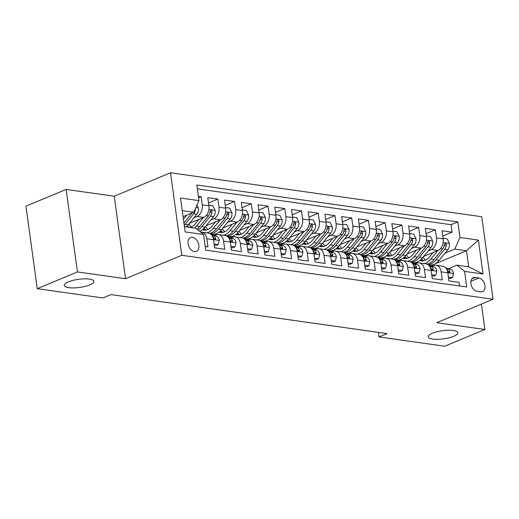 <?xml version="1.0" encoding="UTF-8"?>
<svg xmlns="http://www.w3.org/2000/svg" width="519" height="519" viewBox="0 0 519 519"><rect width="100%" height="100%" fill="white"/><g stroke="black" fill="none" stroke-linecap="round" stroke-linejoin="round"><path stroke-width="0.78" d="M89.806 284.892A14.98 4.107 -7.8 0 1 73.815 287.915A14.98 4.107 -7.8 0 1 64.259 285.411A14.98 4.107 -7.8 0 1 68.391 281.869A14.98 4.107 -7.8 0 1 84.383 278.846A14.98 4.107 -7.8 0 1 93.939 281.35A14.98 4.107 -7.8 0 1 89.806 284.892M453.755 336.293A14.98 4.107 -7.8 0 1 437.764 339.316A14.98 4.107 -7.8 0 1 428.207 336.812A14.98 4.107 -7.8 0 1 432.34 333.263A14.98 4.107 -7.8 0 1 448.332 330.24A14.98 4.107 -7.8 0 1 457.888 332.744A14.98 4.107 -7.8 0 1 453.755 336.293M194.437 251.605A7.487 5.002 67.4 0 0 196.338 251.384A7.487 5.002 67.4 0 0 198.53 243.872A7.487 5.002 67.4 0 0 192.478 237.332A7.487 5.002 67.4 0 0 190.577 237.553A7.487 5.002 67.4 0 0 188.378 245.065A7.487 5.002 67.4 0 0 194.437 251.605M66.14 189.429L77.441 271.937L125.546 278.729L114.245 196.221L66.14 189.429L25.95 206.166L37.251 288.681L102.931 297.958L110.969 294.604L387.064 333.6L379.032 336.948L444.705 346.225L484.895 329.481L481.418 304.089M114.245 196.221L170.511 172.775L481.749 216.734L493.05 299.242L181.812 255.29L170.511 172.775M205.226 246.506L207.983 246.895L206.867 238.759L213.562 239.7A9.361 6.475 -82 0 0 208.443 233.109L201.748 232.168A9.361 6.475 98 0 1 206.867 238.759M213.562 239.7L214.678 247.842L224.721 249.263L223.605 241.121L230.3 242.068A9.361 6.475 -82 0 0 225.175 235.477L218.48 234.53A9.361 6.475 98 0 1 223.605 241.121M230.3 242.068L231.409 250.203L241.452 251.624L240.336 243.482L247.031 244.43A9.361 6.475 -82 0 0 241.906 237.838L235.217 236.891A9.361 6.475 98 0 1 240.336 243.482M247.031 244.43L248.147 252.571L258.183 253.986L257.067 245.844L263.762 246.791A9.361 6.475 -82 0 0 258.644 240.2L251.949 239.259A9.361 6.475 98 0 1 257.067 245.844M263.762 246.791L264.878 254.933L274.921 256.347L273.805 248.212L280.494 249.152A9.361 6.475 -82 0 0 275.375 242.561L268.68 241.62A9.361 6.475 98 0 1 273.805 248.212M280.494 249.152L281.609 257.294L291.652 258.715L290.536 250.573L297.231 251.52A9.361 6.475 -82 0 0 292.106 244.929L285.418 243.982A9.361 6.475 98 0 1 290.536 250.573M297.231 251.52L298.347 259.656L308.383 261.076L307.267 252.935L313.963 253.882A9.361 6.475 -82 0 0 308.844 247.291L302.149 246.343A9.361 6.475 98 0 1 307.267 252.935M313.963 253.882L315.078 262.024L325.121 263.438L324.005 255.296L330.694 256.243A9.361 6.475 -82 0 0 325.575 249.652L318.88 248.711A9.361 6.475 98 0 1 324.005 255.296M330.694 256.243L331.81 264.385L341.852 265.799L340.736 257.664L347.432 258.605A9.361 6.475 -82 0 0 342.306 252.02L335.618 251.073A9.361 6.475 98 0 1 340.736 257.664M347.432 258.605L348.547 266.747L358.584 268.167L357.468 260.025L364.163 260.973A9.361 6.475 -82 0 0 359.044 254.381L352.349 253.434A9.361 6.475 98 0 1 357.468 260.025M364.163 260.973L365.279 269.108L375.315 270.529L374.205 262.387L380.894 263.334A9.361 6.475 -82 0 0 375.775 256.743L369.08 255.796A9.361 6.475 98 0 1 374.205 262.387M380.894 263.334L382.01 271.476L392.053 272.89L390.937 264.748L397.632 265.696A9.361 6.475 -82 0 0 392.507 259.104L385.818 258.164A9.361 6.475 98 0 1 390.937 264.748M397.632 265.696L398.741 273.837L408.784 275.252L407.668 267.116L414.363 268.057A9.361 6.475 -82 0 0 409.244 261.472L402.549 260.525A9.361 6.475 98 0 1 407.668 267.116M414.363 268.057L415.479 276.199L425.515 277.62L424.399 269.478L431.094 270.425A9.361 6.475 -82 0 0 425.976 263.834L419.281 262.886A9.361 6.475 98 0 1 424.399 269.478M431.094 270.425L432.21 278.56L442.253 279.981L441.137 271.839A9.361 6.475 -82 0 0 436.012 265.248A9.361 6.475 -82 0 0 433.482 265.598L431.704 266.338M423.66 256.451L437.978 250.489A9.361 6.475 -82 0 0 443.187 238.889L442.071 230.747L452.114 232.168L442.798 236.048M428.24 250.813L431.283 249.542A9.361 6.475 -82 0 0 436.492 237.942L435.376 229.807L426.06 233.686M435.376 229.807L425.34 228.386L426.449 236.528A9.361 6.475 -82 0 1 421.246 248.127L406.928 254.089M390.191 251.728L404.509 245.759A9.361 6.475 -82 0 0 409.718 234.166L408.602 226.024L418.645 227.439L409.329 231.325M373.459 249.367L387.777 243.398A9.361 6.475 -82 0 0 392.987 231.798L391.871 223.663L401.914 225.077L392.598 228.957M356.728 246.999L371.046 241.037A9.361 6.475 -82 0 0 376.256 229.437L375.14 221.295L385.176 222.716L375.866 226.595M339.997 244.637L354.308 238.675A9.361 6.475 -82 0 0 359.518 227.075L358.402 218.934L368.445 220.354L359.129 224.234M323.259 242.276L337.577 236.307A9.361 6.475 -82 0 0 342.787 224.714L341.671 216.572L351.713 217.986L342.397 221.873M306.528 239.914L320.846 233.946A9.361 6.475 -82 0 0 326.055 222.346L324.939 214.211L334.976 215.625L325.666 219.505M289.797 237.546L304.115 231.584A9.361 6.475 -82 0 0 309.318 219.985L308.202 211.843L318.244 213.264L308.928 217.143M273.059 235.185L287.377 229.223A9.361 6.475 -82 0 0 292.586 217.623L291.47 209.481L301.513 210.902L292.197 214.782M256.328 232.823L270.646 226.855A9.361 6.475 -82 0 0 275.855 215.255L274.739 207.12L284.775 208.534L275.466 212.42M239.596 230.462L253.914 224.493A9.361 6.475 -82 0 0 259.117 212.894L258.008 204.758L268.044 206.173L258.728 210.052M222.859 228.094L237.177 222.132A9.361 6.475 -82 0 0 242.386 210.532L241.27 202.391L251.313 203.811L241.997 207.691M206.127 225.733L220.445 219.771A9.361 6.475 -82 0 0 225.655 208.171L224.539 200.029L234.582 201.45L225.265 205.329M189.396 223.371L203.714 217.403A9.361 6.475 -82 0 0 208.917 205.803L207.808 197.668L217.844 199.082L208.534 202.968M218.48 234.53A9.361 6.475 98 0 0 215.949 234.88L214.172 235.62M235.217 236.891A9.361 6.475 98 0 0 232.687 237.241L230.91 237.981M251.949 239.259A9.361 6.475 98 0 0 249.418 239.603L247.641 240.342M268.68 241.62A9.361 6.475 98 0 0 266.15 241.971L264.372 242.71M285.418 243.982A9.361 6.475 98 0 0 282.887 244.332L281.11 245.072M302.149 246.343A9.361 6.475 98 0 0 299.619 246.694L297.841 247.433M318.88 248.711A9.361 6.475 98 0 0 316.35 249.055L314.572 249.795M335.618 251.073A9.361 6.475 98 0 0 333.081 251.423L331.31 252.163M352.349 253.434A9.361 6.475 98 0 0 349.819 253.785L348.041 254.524M369.08 255.796A9.361 6.475 98 0 0 366.55 256.146L364.773 256.886M385.818 258.164A9.361 6.475 98 0 0 383.281 258.507L381.51 259.253M402.549 260.525A9.361 6.475 98 0 0 400.019 260.875L398.242 261.615M419.281 262.886A9.361 6.475 98 0 0 416.751 263.237L414.973 263.976M478.816 277.989L475.132 277.47A7.253 4.846 67.4 0 0 473.289 277.684A7.253 4.846 67.4 0 0 471.161 284.957A7.253 4.846 67.4 0 0 477.026 291.295L480.711 291.814A7.253 4.846 67.4 0 0 482.553 291.6A7.253 4.846 67.4 0 0 484.681 284.328A7.253 4.846 67.4 0 0 478.816 277.989L470.889 281.292M184.453 226.667L195.929 228.282L203.584 234.523L205.719 250.139L466.756 287.001L464.622 271.392L456.967 265.151L448.442 268.706M203.584 234.523L185.173 231.928L180.534 198.031L198.939 200.632L196.798 185.017L457.836 221.885L459.977 237.494L478.382 240.096L483.027 273.993L464.622 271.392M193.976 217.727L197.019 216.462L203.714 217.403M210.708 220.088L213.75 218.823L220.445 219.771M227.445 222.456L230.488 221.185L237.177 222.132M244.177 224.818L247.219 223.546L253.914 224.493M260.908 227.179L263.95 225.914L270.646 226.855M277.639 229.541L280.688 228.276L287.377 229.223M294.377 231.909L297.419 230.637L304.115 231.584M311.108 234.27L314.151 232.999L320.846 233.946M327.839 236.632L330.882 235.367L337.577 236.307M344.577 238.993L347.62 237.728L354.308 238.675M361.308 241.361L364.351 240.089L371.046 241.037M378.04 243.722L381.082 242.451L387.777 243.398M394.777 246.084L397.82 244.819L404.509 245.759M411.509 248.445L414.551 247.18L421.246 248.127M452.114 232.168L451.089 224.695L197.324 188.858M197.019 216.462A9.361 6.475 98 0 0 202.228 204.862L201.113 196.72L198.349 196.331M217.844 199.082L218.96 207.224A9.361 6.475 98 0 1 213.75 218.823M234.582 201.45L235.691 209.585A9.361 6.475 98 0 1 230.488 221.185M251.313 203.811L252.429 211.953A9.361 6.475 98 0 1 247.219 223.546M268.044 206.173L269.16 214.315A9.361 6.475 98 0 1 263.95 225.914M284.775 208.534L285.891 216.676A9.361 6.475 98 0 1 280.688 228.276M301.513 210.902L302.629 219.037A9.361 6.475 98 0 1 297.419 230.637M318.244 213.264L319.36 221.405A9.361 6.475 98 0 1 314.151 232.999M334.976 215.625L336.091 223.767A9.361 6.475 98 0 1 330.882 235.367M351.713 217.986L352.829 226.128A9.361 6.475 98 0 1 347.62 237.728M368.445 220.354L369.56 228.49A9.361 6.475 98 0 1 364.351 240.089M385.176 222.716L386.292 230.858A9.361 6.475 98 0 1 381.082 242.451M401.914 225.077L403.023 233.219A9.361 6.475 98 0 1 397.82 244.819M418.645 227.439L419.761 235.581A9.361 6.475 98 0 1 414.551 247.18M459.484 285.975L458.984 282.342L448.941 280.928L447.832 272.786A9.361 6.475 -82 0 0 442.707 266.195L436.012 265.248M456.967 265.151L468.683 266.805L466.484 250.748L454.767 249.094L459.977 237.494M431.549 265.306L432.859 264.755M435.032 263.853L466.484 250.748L478.382 240.096M444.978 253.175L454.767 249.094M77.441 271.937L37.251 288.681M125.546 278.729L181.812 255.29M493.05 299.242L436.784 322.682L484.895 329.481M378.403 332.374L379.032 336.948M183.084 216.663L193.73 212.232L182.253 210.61M451.089 224.695L457.836 221.885M417.763 262.932L415.336 262.588M201.113 196.72L198.55 197.791M401.025 260.564L398.605 260.227M384.294 258.203L381.867 257.859M367.562 255.841L365.136 255.497M350.831 253.48L348.405 253.136M334.093 251.112L331.667 250.768M317.362 248.75L314.936 248.406M300.631 246.389L298.204 246.045M283.893 244.027L281.467 243.683M267.162 241.659L264.735 241.316M250.43 239.298L248.004 238.954M233.693 236.936L231.266 236.593M216.961 234.575L214.535 234.231M198.939 200.632L193.73 212.232M200.665 232.142A9.361 6.475 98 0 1 201.748 232.168M468.683 266.805L483.027 273.993M448.416 277.068L452.477 277.639L453.541 273.416A6.202 4.288 -82 0 0 450.486 269.225L445.873 268.044M433.138 265.741L431.724 265.384A17.906 12.385 -82 0 0 430.796 265.196A17.906 12.385 -82 0 0 428.649 265.164M448.578 278.255L450.388 278.515L452.477 277.639M446.723 269.283A6.202 4.288 98 0 1 447.929 271.093L449.402 272.507L449.921 272.228L449.934 271.379A6.202 4.288 -82 0 0 447.307 268.777L446.23 268.505M433.099 252.519L429.57 256.873A14.863 10.283 98 0 1 421.169 260.843A14.863 10.283 98 0 1 419.806 260.512M437.751 250.58L430.861 259.072A17.906 12.385 98 0 1 424.38 263.607M417.853 262.912A17.906 12.385 98 0 1 416.712 262.205M443.103 238.266L447.164 238.837L449.448 243.534A6.202 4.288 98 0 1 447.813 249.684L439.23 260.253A17.906 12.385 98 0 1 429.116 265.04L428.396 264.937M425.541 260.136A14.863 10.283 98 0 1 423.147 257.087M427.993 264.632A17.906 12.385 -82 0 0 436.051 259.805L444.634 249.23A6.202 4.288 -82 0 0 446.301 244.845L446.113 243.917L445.192 243.275L444.29 244.559A6.202 4.288 98 0 1 442.623 248.951L434.04 259.519A17.906 12.385 98 0 1 427.143 264.165M420.747 259.734A14.863 10.283 -82 0 0 422.784 260.888M423.835 260.726A14.863 10.283 98 0 1 421.584 258.923M431.685 274.707L435.746 275.278L436.81 271.054A6.202 4.288 -82 0 0 433.754 266.863L429.142 265.683M416.407 263.38L414.992 263.016A17.906 12.385 -82 0 0 414.058 262.835A17.906 12.385 -82 0 0 411.917 262.802M431.847 275.894L433.657 276.147L435.746 275.278M429.985 266.922A6.202 4.288 98 0 1 431.192 268.732L432.671 270.139L433.19 269.861L433.203 269.017A6.202 4.288 -82 0 0 430.575 266.416L429.498 266.137M414.947 272.339L419.015 272.916L420.072 268.693A6.202 4.288 -82 0 0 417.023 264.502L412.41 263.321M399.669 261.018L398.261 260.655A17.906 12.385 -82 0 0 397.327 260.473A17.906 12.385 -82 0 0 395.18 260.434M415.109 273.532L416.926 273.785L419.015 272.916M413.254 264.56A6.202 4.288 98 0 1 414.46 266.37L415.94 267.778L416.459 267.499L416.472 266.656A6.202 4.288 -82 0 0 413.844 264.054L412.761 263.775M398.216 269.977L402.277 270.555L403.341 266.331A6.202 4.288 -82 0 0 400.285 262.14L395.673 260.953M382.938 258.657L381.523 258.293A17.906 12.385 -82 0 0 380.596 258.105A17.906 12.385 -82 0 0 378.448 258.073M398.378 271.165L400.188 271.424L402.277 270.555M396.522 262.199A6.202 4.288 98 0 1 397.729 264.009L399.208 265.417L399.721 265.138L399.734 264.288A6.202 4.288 -82 0 0 397.106 261.686L396.029 261.414M381.484 267.616L385.546 268.187L386.61 263.963A6.202 4.288 -82 0 0 383.554 259.772L378.941 258.592M366.206 256.289L364.792 255.932A17.906 12.385 -82 0 0 363.858 255.744A17.906 12.385 -82 0 0 361.717 255.711M381.647 268.803L383.457 269.063L385.546 268.187M379.785 259.831A6.202 4.288 98 0 1 380.991 261.641L382.471 263.055L382.99 262.776L383.003 261.926A6.202 4.288 -82 0 0 380.375 259.325L379.298 259.052M416.368 250.158L412.832 254.511A14.863 10.283 98 0 1 404.437 258.481A14.863 10.283 98 0 1 403.068 258.151M421.019 248.218L414.13 256.71A17.906 12.385 98 0 1 407.649 261.245M401.122 260.551A17.906 12.385 98 0 1 399.98 259.844M426.365 235.905L430.433 236.476L432.716 241.173A6.202 4.288 98 0 1 431.075 247.316L422.492 257.891A17.906 12.385 98 0 1 412.378 262.679L411.664 262.575M408.803 257.774A14.863 10.283 98 0 1 406.416 254.719M411.262 262.27A17.906 12.385 -82 0 0 419.313 257.443L427.896 246.869A6.202 4.288 -82 0 0 429.57 242.477L429.375 241.556L428.46 240.913L427.559 242.198A6.202 4.288 98 0 1 425.891 246.583L417.308 257.158A17.906 12.385 98 0 1 410.406 261.797M404.016 257.372A14.863 10.283 -82 0 0 406.053 258.527M407.104 258.365A14.863 10.283 98 0 1 404.846 256.561M399.636 247.797L396.101 252.143A14.863 10.283 98 0 1 387.706 256.12A14.863 10.283 98 0 1 386.337 255.789M404.288 245.857L397.392 254.342A17.906 12.385 98 0 1 390.911 258.884M384.384 258.183A17.906 12.385 98 0 1 383.249 257.476M409.634 233.537L413.695 234.114L415.979 238.811A6.202 4.288 98 0 1 414.344 244.955L405.761 255.53A17.906 12.385 98 0 1 395.647 260.311L394.927 260.214M392.072 255.413A14.863 10.283 98 0 1 389.685 252.357M394.524 259.909A17.906 12.385 -82 0 0 402.582 255.076L411.165 244.507A6.202 4.288 -82 0 0 412.832 240.115L412.644 239.188L411.729 238.552L410.827 239.83A6.202 4.288 98 0 1 409.154 244.222L400.571 254.797A17.906 12.385 98 0 1 393.674 259.435M387.284 255.004A14.863 10.283 -82 0 0 389.321 256.165M390.366 256.003A14.863 10.283 98 0 1 388.115 254.2M382.899 245.429L379.37 249.782A14.863 10.283 98 0 1 370.975 253.759A14.863 10.283 98 0 1 369.606 253.421M387.557 243.495L380.661 251.981A17.906 12.385 98 0 1 374.18 256.516M367.653 255.822A17.906 12.385 98 0 1 366.511 255.114M392.902 231.176L396.964 231.753L399.247 236.45A6.202 4.288 98 0 1 397.612 242.594L389.029 253.162A17.906 12.385 98 0 1 378.915 257.949L378.195 257.852M375.341 253.045A14.863 10.283 98 0 1 372.947 249.996M377.793 257.547A17.906 12.385 -82 0 0 385.851 252.714L394.434 242.146A6.202 4.288 -82 0 0 396.101 237.754L395.913 236.826L394.991 236.19L394.09 237.468A6.202 4.288 98 0 1 392.422 241.86L383.839 252.429A17.906 12.385 98 0 1 376.943 257.074M370.553 252.643A14.863 10.283 -82 0 0 372.59 253.797M373.635 253.635A14.863 10.283 98 0 1 371.383 251.838M366.167 243.067L362.632 247.42A14.863 10.283 98 0 1 354.237 251.391A14.863 10.283 98 0 1 352.868 251.06M370.819 241.127L363.929 249.62A17.906 12.385 98 0 1 357.448 254.154M350.922 253.46A17.906 12.385 98 0 1 349.78 252.753M376.165 228.814L380.232 229.385L382.516 234.082A6.202 4.288 98 0 1 380.875 240.232L372.292 250.8A17.906 12.385 98 0 1 362.178 255.588L361.464 255.484M358.603 250.683A14.863 10.283 98 0 1 356.216 247.634M361.062 255.179A17.906 12.385 -82 0 0 369.113 250.353L377.696 239.778A6.202 4.288 -82 0 0 379.37 235.392L379.175 234.465L378.26 233.822L377.358 235.107A6.202 4.288 98 0 1 375.691 239.499L367.108 250.067A17.906 12.385 98 0 1 360.212 254.706M353.815 250.281A14.863 10.283 -82 0 0 355.852 251.436M356.903 251.274A14.863 10.283 98 0 1 354.646 249.47M364.747 265.254L368.814 265.825L369.878 261.602A6.202 4.288 -82 0 0 366.823 257.411L362.21 256.23M349.469 253.927L348.061 253.564A17.906 12.385 -82 0 0 347.127 253.382A17.906 12.385 -82 0 0 344.986 253.35M364.909 266.442L366.725 266.695L368.814 265.825M363.053 257.469A6.202 4.288 98 0 1 364.26 259.279L365.739 260.687L366.258 260.408L366.271 259.565A6.202 4.288 -82 0 0 363.644 256.963L362.567 256.684M349.436 240.706L345.901 245.059A14.863 10.283 98 0 1 337.506 249.029A14.863 10.283 98 0 1 336.137 248.698M354.088 238.766L347.192 247.258A17.906 12.385 98 0 1 340.717 251.793M334.184 251.099A17.906 12.385 98 0 1 333.049 250.392M359.433 226.453L363.501 227.024L365.785 231.721A6.202 4.288 98 0 1 364.143 237.864L355.56 248.439A17.906 12.385 98 0 1 345.446 253.227L344.726 253.123M341.872 248.322A14.863 10.283 98 0 1 339.484 245.266M344.324 252.818A17.906 12.385 -82 0 0 352.382 247.991L360.964 237.417A6.202 4.288 -82 0 0 362.632 233.025L362.444 232.103L361.529 231.461L360.627 232.746A6.202 4.288 98 0 1 358.96 237.131L350.377 247.706A17.906 12.385 98 0 1 343.474 252.344M337.084 247.92A14.863 10.283 -82 0 0 339.121 249.075M340.166 248.912A14.863 10.283 98 0 1 337.914 247.109M348.015 262.886L352.083 263.464L353.141 259.241A6.202 4.288 -82 0 0 350.085 255.05L345.472 253.869M332.737 251.566L331.323 251.202A17.906 12.385 -82 0 0 330.395 251.021A17.906 12.385 -82 0 0 328.248 250.982M348.178 264.08L349.988 264.333L352.083 263.464M346.322 255.108A6.202 4.288 98 0 1 347.529 256.918L349.008 258.326L349.521 258.047L349.534 257.203A6.202 4.288 -82 0 0 346.906 254.602L345.829 254.323M332.698 238.344L329.169 242.691A14.863 10.283 98 0 1 320.774 246.668A14.863 10.283 98 0 1 319.406 246.337M337.356 236.405L330.46 244.89A17.906 12.385 98 0 1 323.979 249.431M317.453 248.731A17.906 12.385 98 0 1 316.311 248.024M342.702 224.085L346.763 224.662L349.047 229.359A6.202 4.288 98 0 1 347.412 235.503L338.829 246.077A17.906 12.385 98 0 1 328.715 250.859L327.995 250.761M325.141 245.961A14.863 10.283 98 0 1 322.747 242.905M327.593 250.456A17.906 12.385 -82 0 0 335.65 245.623L344.233 235.055A6.202 4.288 -82 0 0 345.901 230.663L345.712 229.735L344.798 229.1L343.889 230.378A6.202 4.288 98 0 1 342.222 234.77L333.639 245.344A17.906 12.385 98 0 1 326.743 249.983M320.353 245.552A14.863 10.283 -82 0 0 322.39 246.713M323.434 246.544A14.863 10.283 98 0 1 321.183 244.747M331.284 260.525L335.345 261.102L336.409 256.879A6.202 4.288 -82 0 0 333.354 252.688L328.741 251.501M316.006 249.204L314.592 248.841A17.906 12.385 -82 0 0 313.664 248.653A17.906 12.385 -82 0 0 311.517 248.62M331.446 261.712L333.256 261.972L335.345 261.102M329.584 252.747A6.202 4.288 98 0 1 330.791 254.557L332.27 255.964L332.789 255.685L332.802 254.835A6.202 4.288 -82 0 0 330.175 252.234L329.098 251.962M315.967 235.976L312.432 240.329A14.863 10.283 98 0 1 304.037 244.306A14.863 10.283 98 0 1 302.668 243.969M320.619 234.043L313.729 242.529A17.906 12.385 98 0 1 307.248 247.063M300.722 246.369A17.906 12.385 98 0 1 299.58 245.662M325.964 221.723L330.032 222.301L332.316 226.991A6.202 4.288 98 0 1 330.674 233.141L322.098 243.709A17.906 12.385 98 0 1 311.977 248.497L311.264 248.393M308.403 243.593A14.863 10.283 98 0 1 306.015 240.544M310.862 248.088A17.906 12.385 -82 0 0 318.913 243.262L327.495 232.694A6.202 4.288 -82 0 0 329.169 228.302L328.975 227.374L328.06 226.738L327.158 228.016A6.202 4.288 98 0 1 325.491 232.408L316.908 242.976A17.906 12.385 98 0 1 310.012 247.621M303.615 243.19A14.863 10.283 -82 0 0 305.652 244.345M306.703 244.183A14.863 10.283 98 0 1 304.452 242.386M314.546 258.164L318.614 258.734L319.678 254.511A6.202 4.288 -82 0 0 316.622 250.32L312.01 249.139M299.268 246.836L297.861 246.48A17.906 12.385 -82 0 0 296.926 246.291A17.906 12.385 -82 0 0 294.786 246.259M314.715 259.351L316.525 259.61L318.614 258.734M312.853 250.379A6.202 4.288 98 0 1 314.06 252.189L315.539 253.603L316.058 253.324L316.071 252.474A6.202 4.288 -82 0 0 313.444 249.873L312.367 249.6M299.236 233.615L295.7 237.968A14.863 10.283 98 0 1 287.305 241.938A14.863 10.283 98 0 1 285.937 241.607M303.887 231.675L296.998 240.167A17.906 12.385 98 0 1 290.517 244.702M283.984 244.008A17.906 12.385 98 0 1 282.849 243.301M309.233 219.362L313.301 219.933L315.584 224.63A6.202 4.288 98 0 1 313.943 230.78L305.36 241.348A17.906 12.385 98 0 1 295.246 246.136L294.526 246.032M291.672 241.231A14.863 10.283 98 0 1 289.284 238.182M294.13 245.727A17.906 12.385 -82 0 0 302.181 240.9L310.764 230.326A6.202 4.288 -82 0 0 312.432 225.94L312.243 225.012L311.329 224.37L310.427 225.655A6.202 4.288 98 0 1 308.76 230.047L300.177 240.615A17.906 12.385 98 0 1 293.274 245.253M286.884 240.829A14.863 10.283 -82 0 0 288.921 241.984M289.965 241.822A14.863 10.283 98 0 1 287.714 240.018M297.815 255.802L301.883 256.373L302.94 252.15A6.202 4.288 -82 0 0 299.891 247.959L295.279 246.778M282.537 244.475L281.123 244.112A17.906 12.385 -82 0 0 280.195 243.93A17.906 12.385 -82 0 0 278.048 243.898M297.977 256.989L299.794 257.242L301.883 256.373M296.122 248.017A6.202 4.288 98 0 1 297.329 249.827L298.808 251.235L299.32 250.956L299.333 250.113A6.202 4.288 -82 0 0 296.706 247.511L295.629 247.232M281.084 253.434L285.145 254.012L286.209 249.788A6.202 4.288 -82 0 0 283.153 245.597L278.541 244.417M265.806 242.114L264.392 241.75A17.906 12.385 -82 0 0 263.464 241.569A17.906 12.385 -82 0 0 261.317 241.53M281.246 254.628L283.056 254.881L285.145 254.012M279.391 245.656A6.202 4.288 98 0 1 280.597 247.466L282.07 248.873L282.589 248.595L282.602 247.751A6.202 4.288 -82 0 0 279.975 245.15L278.898 244.871M264.353 251.073L268.414 251.65L269.478 247.427A6.202 4.288 -82 0 0 266.422 243.236L261.81 242.049M249.075 239.752L247.66 239.389A17.906 12.385 -82 0 0 246.726 239.201A17.906 12.385 -82 0 0 244.585 239.168M264.515 252.26L266.325 252.519L268.414 251.65M262.653 243.294A6.202 4.288 98 0 1 263.86 245.104L265.339 246.512L265.858 246.233L265.871 245.383A6.202 4.288 -82 0 0 263.243 242.782L262.166 242.509M247.615 248.711L251.683 249.282L252.74 245.059A6.202 4.288 -82 0 0 249.691 240.868L245.078 239.687M232.337 237.384L230.929 237.027A17.906 12.385 -82 0 0 229.995 236.839A17.906 12.385 -82 0 0 227.847 236.807M247.777 249.899L249.594 250.158L251.683 249.282M245.922 240.926A6.202 4.288 98 0 1 247.128 242.736L248.607 244.151L249.12 243.872L249.133 243.022A6.202 4.288 -82 0 0 246.512 240.42L245.429 240.148M230.884 246.35L234.945 246.921L236.009 242.697A6.202 4.288 -82 0 0 232.953 238.506L228.341 237.326M215.606 235.023L214.191 234.659A17.906 12.385 -82 0 0 213.264 234.478A17.906 12.385 -82 0 0 211.116 234.445M231.046 247.537L232.856 247.79L234.945 246.921M229.19 238.565A6.202 4.288 98 0 1 230.397 240.375L231.87 241.783L232.389 241.504L232.402 240.66A6.202 4.288 -82 0 0 229.774 238.059L228.697 237.78M214.152 243.982L218.214 244.559L219.278 240.336A6.202 4.288 -82 0 0 216.222 236.145L211.609 234.964M214.315 245.176L216.125 245.429L218.214 244.559M212.453 236.203A6.202 4.288 98 0 1 213.659 238.013L215.138 239.421L215.657 239.142L215.67 238.299A6.202 4.288 -82 0 0 213.043 235.697L211.966 235.418M282.498 231.253L278.969 235.607A14.863 10.283 98 0 1 270.574 239.577A14.863 10.283 98 0 1 269.205 239.246M287.156 229.314L280.26 237.806A17.906 12.385 98 0 1 273.779 242.341M267.253 241.646A17.906 12.385 98 0 1 266.111 240.939M292.502 217L296.563 217.571L298.847 222.268A6.202 4.288 98 0 1 297.212 228.412L288.629 238.987A17.906 12.385 98 0 1 278.515 243.774L277.795 243.671M274.94 238.87A14.863 10.283 98 0 1 272.546 235.814M277.393 243.366A17.906 12.385 -82 0 0 285.45 238.539L294.033 227.964A6.202 4.288 -82 0 0 295.7 223.572L295.512 222.651L294.597 222.009L293.696 223.293A6.202 4.288 98 0 1 292.022 227.679L283.439 238.253A17.906 12.385 98 0 1 276.543 242.892M270.152 238.468A14.863 10.283 -82 0 0 272.19 239.622M273.234 239.46A14.863 10.283 98 0 1 270.983 237.657M265.767 228.892L262.238 233.239A14.863 10.283 98 0 1 253.836 237.215A14.863 10.283 98 0 1 252.468 236.878M270.418 226.952L263.529 235.438A17.906 12.385 98 0 1 257.048 239.979M250.521 239.278A17.906 12.385 98 0 1 249.38 238.571M275.771 214.632L279.832 215.21L282.115 219.907A6.202 4.288 98 0 1 280.481 226.05L271.898 236.619A17.906 12.385 98 0 1 261.777 241.406L261.063 241.309M258.209 236.508A14.863 10.283 98 0 1 255.815 233.453M260.661 241.004A17.906 12.385 -82 0 0 268.719 236.171L277.295 225.603A6.202 4.288 -82 0 0 278.969 221.211L278.774 220.283L277.86 219.647L276.958 220.925A6.202 4.288 98 0 1 275.291 225.317L266.708 235.892A17.906 12.385 98 0 1 259.811 240.531M253.415 236.1A14.863 10.283 -82 0 0 255.452 237.261M256.503 237.092A14.863 10.283 98 0 1 254.252 235.295M249.036 226.524L245.5 230.877A14.863 10.283 98 0 1 237.105 234.854A14.863 10.283 98 0 1 235.736 234.517M253.687 224.591L246.797 233.076A17.906 12.385 98 0 1 240.316 237.611M233.79 236.917A17.906 12.385 98 0 1 232.648 236.21M259.033 212.271L263.101 212.848L265.384 217.539A6.202 4.288 98 0 1 263.743 223.689L255.16 234.257A17.906 12.385 98 0 1 245.046 239.045L244.332 238.941M241.471 234.14A14.863 10.283 98 0 1 239.084 231.091M243.93 238.636A17.906 12.385 -82 0 0 251.981 233.81L260.564 223.241A6.202 4.288 -82 0 0 262.231 218.849L262.043 217.922L261.128 217.286L260.227 218.564A6.202 4.288 98 0 1 258.559 222.956L249.976 233.524A17.906 12.385 98 0 1 243.074 238.169M236.683 233.738A14.863 10.283 -82 0 0 238.721 234.893M239.765 234.731A14.863 10.283 98 0 1 237.514 232.934M232.304 224.163L228.769 228.516A14.863 10.283 98 0 1 220.374 232.486A14.863 10.283 98 0 1 219.005 232.155M236.956 222.223L230.06 230.715A17.906 12.385 98 0 1 223.579 235.25M217.052 234.556A17.906 12.385 98 0 1 215.917 233.848M242.302 209.91L246.363 210.48L248.646 215.177A6.202 4.288 98 0 1 247.012 221.328L238.429 231.896A17.906 12.385 98 0 1 228.315 236.683L227.594 236.58M224.74 231.779A14.863 10.283 98 0 1 222.353 228.73M227.192 236.275A17.906 12.385 -82 0 0 235.25 231.448L243.833 220.873A6.202 4.288 -82 0 0 245.5 216.488L245.312 215.56L244.397 214.918L243.495 216.202A6.202 4.288 98 0 1 241.822 220.594L233.239 231.163A17.906 12.385 98 0 1 226.342 235.801M219.952 231.377A14.863 10.283 -82 0 0 221.989 232.531M223.034 232.369A14.863 10.283 98 0 1 220.783 230.566M215.567 221.801L212.037 226.154A14.863 10.283 98 0 1 203.636 230.125A14.863 10.283 98 0 1 202.274 229.794M220.218 219.861L213.328 228.354A17.906 12.385 98 0 1 206.847 232.888M225.57 207.548L229.632 208.119L231.915 212.816A6.202 4.288 98 0 1 230.28 218.96L221.697 229.534A17.906 12.385 98 0 1 211.583 234.322L210.863 234.218M208.009 229.417A14.863 10.283 98 0 1 205.615 226.362M210.461 233.913A17.906 12.385 -82 0 0 218.518 229.087L227.101 218.512A6.202 4.288 -82 0 0 228.769 214.12L228.581 213.199L227.659 212.556L226.758 213.841A6.202 4.288 98 0 1 225.09 218.227L216.507 228.801A17.906 12.385 98 0 1 209.611 233.44M203.214 229.009A14.863 10.283 -82 0 0 205.252 230.17M206.303 230.008A14.863 10.283 98 0 1 204.051 228.204M198.835 219.44L195.3 223.786A14.863 10.283 98 0 1 190.188 227.478M203.487 217.5L196.597 225.986A17.906 12.385 98 0 1 194.554 228.094M208.833 205.18L212.9 205.758L215.184 210.454A6.202 4.288 98 0 1 213.543 216.598L204.96 227.166A17.906 12.385 98 0 1 199.64 231.312M191.271 227.056A14.863 10.283 98 0 1 188.884 224M198.076 230.034A17.906 12.385 -82 0 0 201.781 226.719L210.364 216.151A6.202 4.288 -82 0 0 212.037 211.758L211.843 210.831L210.928 210.195L210.026 211.473A6.202 4.288 98 0 1 208.359 215.865L199.776 226.44A17.906 12.385 98 0 1 196.973 229.139M186.483 226.647A14.863 10.283 -82 0 0 187.009 227.024M189.02 227.309A14.863 10.283 98 0 1 187.314 225.843M186.756 215.138L183.434 219.226M196.961 205.031L198.446 208.087A6.202 4.288 98 0 1 196.811 214.237L188.228 224.805A17.906 12.385 98 0 1 186.185 226.907M184.264 225.259A17.906 12.385 -82 0 0 185.049 224.357L193.632 213.789A6.202 4.288 -82 0 0 195.3 209.397L195.254 208.833M192.036 212.933A6.202 4.288 98 0 1 191.621 213.504L183.947 222.956M431.283 249.542L437.978 250.489M436.492 237.942L443.187 238.889M202.228 204.862L208.917 205.803M218.96 207.224L225.655 208.171M235.691 209.585L242.386 210.532M252.429 211.953L259.117 212.894M269.16 214.315L275.855 215.255M285.891 216.676L292.586 217.623M302.629 219.037L309.318 219.985M319.36 221.405L326.055 222.346M336.091 223.767L342.787 224.714M352.829 226.128L359.518 227.075M369.56 228.49L376.256 229.437M386.292 230.858L392.987 231.798M403.023 233.219L409.718 234.166M419.761 235.581L426.449 236.528M441.137 271.839L447.832 272.786M471.842 278.839L475.132 277.47M447.819 272.722L453.515 273.526M431.724 265.384L433.43 265.624M447.307 268.777L450.486 269.225M448.474 271.988L449.934 271.379M449.389 243.417L443.161 242.535M434.04 259.519L430.861 259.072M439.23 260.253L436.051 259.805M442.623 248.951L440.469 248.646M447.813 249.684L444.634 249.23M444.108 245.753L446.301 244.845M431.088 270.354L436.784 271.158M414.992 263.016L416.692 263.256M430.575 266.416L433.754 266.863M431.743 269.621L433.203 269.017M414.35 267.992L420.046 268.797M398.261 260.655L399.961 260.895M413.844 264.054L417.023 264.502M415.012 267.259L416.472 266.656M397.619 265.631L403.315 266.435M381.523 258.293L383.23 258.533M397.106 261.686L400.285 262.14M398.281 264.898L399.734 264.288M380.888 263.269L386.584 264.074M364.792 255.932L366.498 256.172M380.375 259.325L383.554 259.772M381.543 262.536L383.003 261.926M432.658 241.056L426.423 240.174M417.308 257.158L414.13 256.71M422.492 257.891L419.313 257.443M425.891 246.583L423.738 246.285M431.075 247.316L427.896 246.869M427.377 243.392L429.57 242.477M415.927 238.695L409.692 237.812M400.571 254.797L397.392 254.342M405.761 255.53L402.582 255.076M409.154 244.222L407.006 243.917M414.344 244.955L411.165 244.507M410.646 241.03L412.832 240.115M399.189 236.327L392.961 235.451M383.839 252.429L380.661 251.981M389.029 253.162L385.851 252.714M392.422 241.86L390.269 241.556M397.612 242.594L394.434 242.146M393.908 238.662L396.101 237.754M382.458 233.965L376.223 233.083M367.108 250.067L363.929 249.62M372.292 250.8L369.113 250.353M375.691 239.499L373.537 239.194M380.875 240.232L377.696 239.778M377.177 236.301L379.37 235.392M364.156 260.901L369.852 261.706M348.061 253.564L349.761 253.804M363.644 256.963L366.823 257.411M364.812 260.168L366.271 259.565M365.726 231.604L359.492 230.721M350.377 247.706L347.192 247.258M355.56 248.439L352.382 247.991M358.96 237.131L356.806 236.833M364.143 237.864L360.964 237.417M360.446 233.939L362.632 233.025M347.419 258.54L353.115 259.344M331.323 251.202L333.029 251.443M346.906 254.602L350.085 255.05M348.08 257.807L349.534 257.203M348.995 229.242L342.761 228.36M333.639 245.344L330.46 244.89M338.829 246.077L335.65 245.623M342.222 234.77L340.075 234.465M347.412 235.503L344.233 235.055M343.708 231.578L345.901 230.663M330.687 256.178L336.383 256.983M314.592 248.841L316.298 249.081M330.175 252.234L333.354 252.688M331.343 255.445L332.802 254.835M332.257 226.874L326.029 225.999M316.908 242.976L313.729 242.529M322.098 243.709L318.913 243.262M325.491 232.408L323.337 232.103M330.674 233.141L327.495 232.694M326.976 229.21L329.169 228.302M313.956 253.817L319.652 254.621M297.861 246.48L299.56 246.72M313.444 249.873L316.622 250.32M314.611 253.084L316.071 252.474M315.526 224.513L309.292 223.631M300.177 240.615L296.998 240.167M305.36 241.348L302.181 240.9M308.76 230.047L306.606 229.742M313.943 230.78L310.764 230.326M310.245 226.848L312.432 225.94M297.218 251.449L302.914 252.253M281.123 244.112L282.829 244.352M296.706 247.511L299.891 247.959M297.88 250.716L299.333 250.113M280.487 249.088L286.183 249.892M264.392 241.75L266.098 241.99M279.975 245.15L283.153 245.597M281.142 248.354L282.602 247.751M263.756 246.726L269.452 247.531M247.66 239.389L249.36 239.629M263.243 242.782L266.422 243.236M264.411 245.993L265.871 245.383M247.018 244.365L252.714 245.169M230.929 237.027L232.629 237.267M246.512 240.42L249.691 240.868M247.68 243.632L249.133 243.022M230.287 241.997L235.983 242.801M214.191 234.659L215.898 234.899M229.774 238.059L232.953 238.506M230.942 241.264L232.402 240.66M213.556 239.635L219.252 240.44M213.043 235.697L216.222 236.145M214.211 238.902L215.67 238.299M298.795 222.151L292.56 221.269M283.439 238.253L280.26 237.806M288.629 238.987L285.45 238.539M292.022 227.679L289.874 227.38M297.212 228.412L294.033 227.964M293.514 224.487L295.7 223.572M282.057 219.79L275.829 218.908M266.708 235.892L263.529 235.438M271.898 236.619L268.719 236.171M275.291 225.317L273.137 225.012M280.481 226.05L277.295 225.603M276.776 222.126L278.969 221.211M265.326 217.422L259.091 216.546M249.976 233.524L246.797 233.076M255.16 234.257L251.981 233.81M258.559 222.956L256.405 222.651M263.743 223.689L260.564 223.241M260.045 219.758L262.231 218.849M248.595 215.061L242.36 214.178M233.239 231.163L230.06 230.715M238.429 231.896L235.25 231.448M241.822 220.594L239.674 220.29M247.012 221.328L243.833 220.873M243.314 217.396L245.5 216.488M231.857 212.699L225.629 211.817M216.507 228.801L213.328 228.354M221.697 229.534L218.518 229.087M225.09 218.227L222.936 217.928M230.28 218.96L227.101 218.512M226.576 215.035L228.769 214.12M215.126 210.338L208.891 209.455M199.776 226.44L196.597 225.986M204.96 227.166L201.781 226.719M208.359 215.865L206.205 215.56M213.543 216.598L210.364 216.151M209.845 212.673L212.037 211.758M198.394 207.97L195.806 207.606M188.228 224.805L185.049 224.357M191.621 213.504L190.914 213.4M196.811 214.237L193.632 213.789M194.936 209.546L195.3 209.397M433.521 265.585L430.796 265.196M416.789 263.217L414.058 262.835M400.058 260.856L397.327 260.473M383.327 258.494L380.596 258.105M366.589 256.133L363.858 255.744M349.858 253.765L347.127 253.382M333.127 251.404L330.395 251.021M316.389 249.042L313.664 248.653M299.658 246.681L296.926 246.291M282.926 244.313L280.195 243.93M266.189 241.951L263.464 241.569M249.457 239.59L246.726 239.201M232.726 237.228L229.995 236.839M215.988 234.86L213.264 234.478"/></g></svg>
